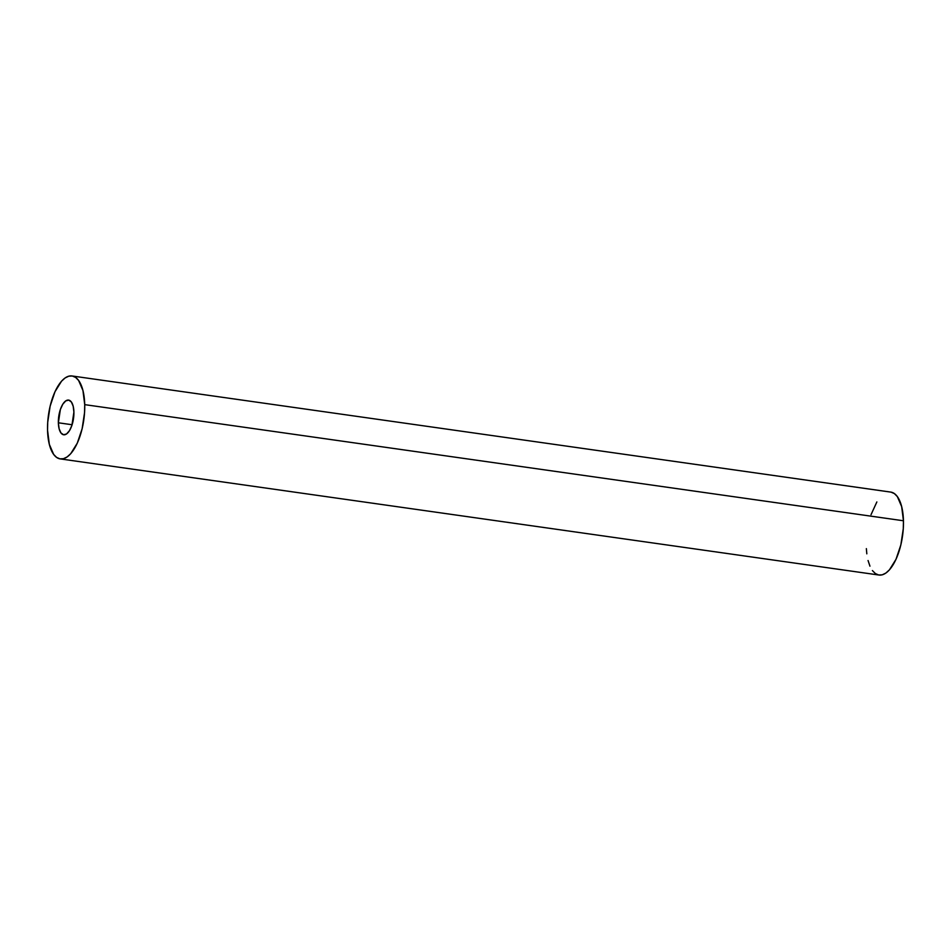 <?xml version="1.0" encoding="UTF-8"?>
<svg xmlns="http://www.w3.org/2000/svg" width="951" height="951" viewBox="0 0 951 951"><rect width="100%" height="100%" fill="white"/><g stroke="black" fill="none" stroke-linecap="round" stroke-linejoin="round"><path stroke-width="1.43" d="M58.368 422.791L72.11 424.74L58.368 422.791L59.105 428.711L60.923 432.907L63.539 434.75L66.546 433.965L69.482 430.66L71.919 425.335L73.905 412.08A17.522 7.453 98.1 0 1 63.681 434.773A17.522 7.453 98.1 0 1 58.368 422.791A17.522 7.453 98.1 0 1 68.603 400.098A17.522 7.453 98.1 0 1 73.905 412.08L73.168 406.16L71.349 401.964L68.734 400.109L65.738 400.906L62.79 404.211L60.353 409.536L58.368 422.791M60.258 458.905L878.986 575.034A41.892 17.831 -81.9 0 0 903.45 520.768L84.722 404.639L903.45 520.768A41.892 17.831 -81.9 0 0 890.742 492.095L72.014 375.966A41.892 17.831 98.1 0 1 84.722 404.639A41.892 17.831 98.1 0 1 60.258 458.905A41.892 17.831 98.1 0 1 47.55 430.232A41.892 17.831 98.1 0 1 72.014 375.966M891.087 492.154L894.392 493.593L897.328 496.565L901.667 506.61L903.45 520.768L903.284 528.72L900.859 544.887L895.997 559.319L889.435 569.839L885.833 573.096L882.183 574.832L878.641 574.986L875.336 573.536L872.4 570.564M869.951 566.166L868.061 560.519M866.825 553.827L866.361 548.632M871.033 514.669L876.858 501.95M47.55 430.232L47.716 422.28L50.141 406.113L55.003 391.681L61.565 381.161L65.167 377.904L68.817 376.168L72.359 376.014L75.664 377.464L78.6 380.436L82.939 390.481L84.722 404.639L84.556 412.591L82.131 428.746L77.269 443.19L70.707 453.71L67.105 456.955L63.455 458.703L59.913 458.846L56.608 457.407L53.672 454.435L49.333 444.39L47.55 430.232"/></g></svg>
